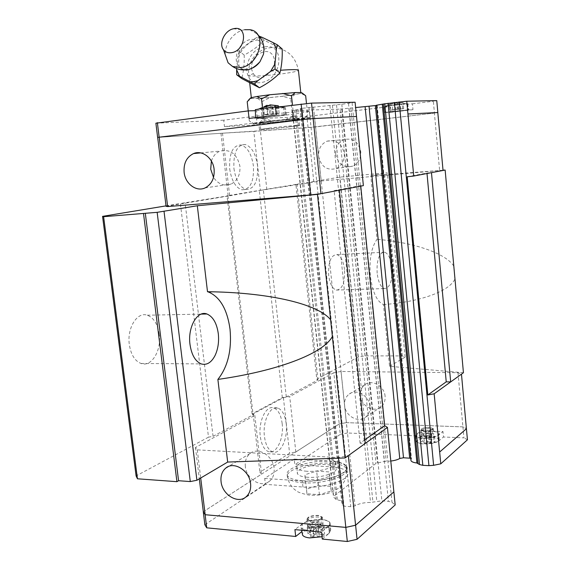 <?xml version="1.0" encoding="UTF-8"?>
<svg xmlns="http://www.w3.org/2000/svg" width="570" height="570" viewBox="0 0 570 570"><rect width="100%" height="100%" fill="white"/><g stroke="black" fill="none" stroke-linecap="round" stroke-linejoin="round"><path stroke-width="0.43" stroke-dasharray="2.85 2.14" d="M263.368 54.513C264.737 47.317 262.749 42.444 257.405 39.893L251.391 39.358C236.7 41.076 230.038 66.441 243.647 69.162L249.575 69.098M159.23 334.234C157.669 324.045 153.686 317.704 147.281 315.21C137.27 311.455 126.839 327.985 129.333 344.658C130.943 354.725 134.848 361.002 141.032 363.475C151.506 367.422 161.652 350.507 159.23 334.234M344.522 269.617C343.425 261.16 340.896 256.151 336.934 254.598C330.956 254.975 328.192 261.829 328.655 275.146C329.788 283.582 332.296 288.555 336.179 290.08C342.235 289.66 345.021 282.834 344.522 269.617M377.169 273.244C376.549 261.908 378.459 254.918 382.883 252.275L384.793 252.225C388.483 253.835 390.863 258.972 391.918 267.636C392.438 281.174 389.873 288.156 384.237 288.57C380.618 287.002 378.259 281.894 377.169 273.244M463.431 372.73L389.552 366.325L383.46 304.558C376.777 301.509 372.409 291.933 370.357 275.837C369.153 259.364 371.376 247.202 377.026 239.343L370.757 175.767L389.053 174.356M383.46 304.558C418.622 302.086 448.953 291.926 454.974 278.987M233.928 168.492C235.738 180.234 239.77 187.216 246.012 189.44C254.398 189.233 258.231 181.288 257.526 165.592C255.78 153.815 251.705 146.782 245.285 144.502C237.049 144.695 233.258 152.689 233.928 168.492M229.703 168.912C231.52 180.626 235.567 187.587 241.837 189.803C250.259 189.596 254.12 181.659 253.408 166.005C251.662 154.249 247.565 147.238 241.124 144.965C232.845 145.165 229.04 153.145 229.703 168.912M318.594 156.273C321.053 166.704 326.945 170.793 336.257 168.556C341.915 165.706 344.586 160.747 344.266 153.679C341.9 143.426 336.15 139.258 327.016 141.182C321.067 143.968 318.252 148.998 318.594 156.273M335.702 154.228C338.074 164.324 343.81 168.278 352.908 166.105C358.437 163.334 361.052 158.531 360.76 151.691C358.48 141.773 352.88 137.74 343.966 139.607C338.145 142.308 335.388 147.181 335.702 154.228M211.399 161.075C212.959 156.209 215.823 152.888 219.984 151.114C230.351 148.856 236.999 153.9 239.92 166.255C240.426 174.762 237.483 180.697 231.085 184.067C224.131 186.504 218.282 184.288 213.529 177.42M407.643 103.939L408.191 109.853L412.972 109.668L412.431 103.818L391.433 105.471L384.116 106.604L390.072 106.554L390.628 112.34L384.679 112.482L384.116 106.604M408.191 109.853L384.679 112.482M255.396 110.673L256.521 110.637L257.348 118.083L278.474 116.095L286.218 114.862L276.293 115.033M256.521 110.637L277.676 108.692L285.42 107.374L275.467 107.367M392.117 111.407L384.964 112.454L401.515 111.022L408.768 109.96L392.117 111.407M391.718 104.866L385.356 106.034L407.607 103.555L391.718 104.866M395.224 109.397L390.835 110.202L403.703 108.649L395.224 109.397L394.668 103.548L392.075 103.868L394.176 102.479L389.168 104.453L395.281 102.458L397.603 103.733L400.168 103.419L397.86 102.137L403.154 102.835L396.798 102.165M262.969 116.736L255.574 117.919C253.942 118.524 268.306 117.363 278.295 116.102L285.834 114.905C287.914 114.264 273.251 115.425 262.969 116.736M255.374 109.711L277.056 107.965L284.238 106.74L281.808 106.547M267.052 105.272L261.096 107.773L262.913 107.73L267.116 105.913M269.147 105.336L272.61 106.847L275.673 106.448L271.933 104.83M244.608 29.718L243.554 29.932C233.387 32.098 224.288 44.645 225.335 54.998M260.177 37.421L254.84 38.603L259.25 36.195M282.193 48.97L264.174 40.271C258.552 46.12 251.89 51.044 244.195 55.041C244.48 63.69 243.661 71.528 241.737 78.56M251.285 68.564L253.308 73.787C255.723 76.772 258.452 78.062 261.488 77.648C264.537 77.178 267.629 75.019 270.786 71.179C278.245 62.614 273.678 49.697 264.074 51.72C255.845 54.193 251.577 59.786 251.277 68.5M288.242 95.496C272.075 97.727 248.912 99.301 251.356 97.954C252.318 97.392 256.35 96.615 263.461 95.632C280.062 93.309 303.66 91.749 300.839 93.11C299.735 93.701 295.538 94.499 288.242 95.496M294.562 94.656L282.171 96.323L290.671 98.596L294.562 94.656L300.967 93.402L305.67 95.739M284.858 121.26L297.227 119.757L292.666 117.313L284.858 121.26L272.695 122.529L264.202 120.27L260.369 123.597L272.695 122.529M259.863 122.529L263.682 118.603L272.61 120.968L253.408 123.583C252.496 123.818 252.702 123.932 254.02 123.925L249.339 120.975L253.736 123.512M286.211 423.688C285.086 415.167 282.328 409.965 277.939 408.099C270.451 404.914 262.407 421.259 264.43 436.428C265.591 444.871 268.306 450.022 272.574 451.875C280.376 455.138 288.178 438.48 286.211 423.688M282.157 423.531C281.024 415.024 278.253 409.837 273.849 407.97C266.325 404.793 258.238 421.102 260.262 436.235C261.43 444.664 264.152 449.801 268.449 451.654C276.279 454.91 284.124 438.294 282.157 423.531M245.342 466.559C244.822 460.93 246.404 456.584 250.073 453.506C258.046 446.588 273.123 455.765 274.106 468.348C274.59 473.805 273.101 478.059 269.639 481.116C261.609 488.447 246.333 479.149 245.342 466.559M385.085 396.236C384.451 385.976 371.676 378.915 364.693 384.821C361.48 387.457 360.048 391.077 360.404 395.68C361.045 405.99 374.048 413.115 381.059 406.838C384.073 404.223 385.42 400.689 385.085 396.236M369.852 406.139C369.175 395.551 356.058 388.213 348.933 394.269C345.648 396.969 344.195 400.689 344.565 405.434C345.249 416.064 358.587 423.474 365.748 417.048C368.833 414.361 370.201 410.728 369.852 406.139M302.592 480.781C322.983 482.512 350.493 473.414 346.204 466.773C344.472 463.724 339.129 461.907 330.165 461.315C310.408 459.855 283.44 468.419 287.273 475.359C288.805 478.273 293.913 480.082 302.592 480.781M331.291 490.934L330.522 486.345L318.217 485.483L306.503 489.146L306.945 493.777L319.435 494.703L331.291 490.934L329.731 476.306L317.839 479.983L305.342 479.149L304.914 474.71L316.663 471.148L328.976 471.91L329.731 476.306M417.147 439.648L416.627 434.219L415.858 435.986C416.584 437.226 419.036 437.959 423.225 438.195C430.264 438.259 435.416 437.24 438.679 435.124L442.976 431.568L421.102 430.713L421.615 436.093L417.147 439.648L416.385 441.444C417.112 442.705 419.57 443.46 423.752 443.702C430.785 443.788 435.936 442.755 439.199 440.61L443.481 437.005L442.976 431.568M322.285 539.063L329.317 533.142L330.743 529.601C329.823 527.856 327.201 526.766 322.869 526.324C314.604 525.925 307.978 527.378 302.983 530.677L301.865 531.561M329.317 533.142L328.577 526.274L330.009 522.783C329.097 521.073 326.475 520.004 322.143 519.576C313.87 519.206 307.237 520.645 302.228 523.894L294.932 529.615M321.979 519.705C311.897 518.615 298.288 523.73 301.081 527.685C302.064 529.202 304.53 530.164 308.477 530.577C318.231 531.689 331.505 526.929 329.745 523.068C329.018 521.272 326.425 520.154 321.979 519.705M322.029 536.748C327.643 535.023 330.258 532.993 329.873 530.663C329.182 528.917 326.71 527.82 322.478 527.378C311.676 527.221 304.957 529.366 302.321 533.798M320.953 524.087L321.68 530.777L318.687 530.499L315.723 534.61L309.574 532.501L307.978 533.791L314.148 535.907L310.793 536.976L312.303 537.168L313.814 537.268L323.04 535.23L324.601 533.919L318.73 534.895L317.832 526.623L320.953 524.087L317.96 523.816L314.825 526.352L308.833 525.804L307.237 527.079L313.236 527.628L310.044 530.2L313.072 530.485L316.25 527.905L322.307 528.461L323.874 527.172L317.832 526.623M431.775 431.305C421.807 431.526 416.62 433.115 416.2 436.064C417.019 437.211 419.392 437.895 423.325 438.109C432.944 437.945 438.209 436.435 439.128 433.578C438.501 432.281 436.05 431.526 431.775 431.305M432.146 437.411C422.648 437.603 417.703 439.135 417.311 442.007C418.095 443.118 420.361 443.788 424.108 444.001C433.264 443.866 438.28 442.405 439.149 439.634C438.551 438.38 436.221 437.632 432.146 437.411M431.462 434.368L431.967 439.726L429.459 439.62L427.614 442.463L422.484 441.009L421.486 441.821L426.624 443.275L424.515 443.681L425.783 443.766L434.091 442.384L435.067 441.565L430.129 442.577L429.502 435.964L431.462 434.368L428.953 434.269L426.987 435.858L421.971 435.651L420.966 436.449L425.997 436.656L424.002 438.266L426.531 438.373L428.519 436.762L433.585 436.976L434.561 436.171L429.502 435.964M450.649 381.914L461.472 374.141L457.988 372.687L341.024 371.469L346.353 422.634L462.947 426.88L466.41 428.697L462.911 426.887L346.353 422.634L339.221 423.98L203.319 511.739M421.615 436.093L347.422 432.993L346.339 422.626L339.214 423.973L295.794 452.01L289.581 453.221L259.884 472.245L261.566 474.112L203.319 511.718M433.585 436.976L434.091 442.384M434.561 436.171L435.067 441.565M421.971 435.651L422.484 441.009M420.966 436.449L421.486 441.821M426.987 435.858L427.614 442.463M426.624 443.275L425.997 436.656M428.519 436.762L429.146 443.389M430.129 442.577L431.967 439.726M424.002 438.266L424.515 443.681M426.531 438.373L427.044 443.795M428.953 434.269L429.459 439.62M322.307 528.461L323.04 535.23M323.874 527.172L324.601 533.919M308.833 525.804L309.574 532.501M307.237 527.079L307.978 533.791M314.825 526.352L315.723 534.61M314.148 535.907L313.236 527.628M316.25 527.905L317.155 536.199M318.73 534.895L321.68 530.777M310.044 530.2L310.793 536.976M313.072 530.485L313.814 537.268M317.96 523.816L318.687 530.499M416.627 434.219L421.102 430.713M462.947 426.88L463.944 437.86L443.481 437.005M328.577 526.274L321.53 532.109M306.945 493.777L305.342 479.149M319.435 494.71L317.839 479.983M330.522 486.345L328.976 471.91M318.217 485.483L316.663 471.148M306.503 489.146L304.914 474.71M294.206 459.071L264.708 478.437L265.385 484.357L302.962 487.022C323.767 488.868 351.811 479.463 347.415 472.559C345.648 469.395 340.19 467.493 331.049 466.866L294.833 464.707L294.206 459.071L330.436 461.123L331.049 466.866M264.708 478.437L302.292 480.987C323.112 482.761 351.184 473.471 346.802 466.695C345.035 463.588 339.578 461.728 330.436 461.123M265.385 484.357L204.858 524.749M341.024 371.469L333.835 372.716L340.304 434.361L294.833 464.707M467.443 439.776L463.944 437.86M410.92 459.912L411.483 458.693L410.756 458.259M390.799 461.052L384.301 461.486L376.008 463.389L333.635 496.37L333.6 497.104L336.115 499.463L337.376 499.911C340.511 500.375 342.399 501.237 343.04 502.505L342.171 505.462L343.995 506.174L350.785 506.709L355.082 505.868C358.908 503.595 364.059 502.455 370.536 502.448L381.879 500.838L388.434 501.329L391.989 502.348L395.181 504.942M347.422 432.993L340.304 434.361M364.886 439.776L360.105 443.189L365.256 443.403M355.096 102.237L341.815 104.303L302.014 108.321L300.219 108.621L301.473 108.834L292.275 110.601L340.126 109.098L376.008 463.389M292.517 110.644L333.635 496.37M329.895 105.507L370.536 502.448M332.403 105.258L372.915 502.035M295.83 451.996L289.71 396.556L283.404 397.675L253.18 413.884L254.84 415.395L195.482 447.457L197.277 449.865L338.438 457.575L348.32 455.608L365.263 443.432M283.404 397.675L289.581 453.221M254.84 415.395L261.573 474.119M253.18 413.884L259.884 472.245M195.482 447.457L199.308 478.843M457.988 372.687L462.911 426.887M333.835 372.716L289.71 396.556M197.277 449.865L200.704 478.016M338.438 457.575L338.502 458.18M166.077 206.34L229.66 195.788L222.478 133.202L157.669 137.399L308.092 127.659L434.44 113.074L433.364 101.253L436.762 100.626M229.66 195.788L260.362 190.366L253.807 131.392L315.524 126.925L434.44 113.074M285.392 119.643L293.593 115.496L298.046 118.56L272.61 120.968M307.686 114.912L303.646 118.767L304.886 118.382L304.059 118.275L307.686 114.912L306.489 103.555M292.666 117.313L290.671 98.596M297.227 119.757L303.646 118.767M293.593 115.496L292.495 105.165M263.682 118.603L262.485 107.709M247.202 101.773L251.206 98.532L250.002 98.211M257.597 98.468L262.143 101.546L269.973 97.584L251.206 98.532M302.114 92.953L300.967 93.402M264.202 120.27L262.143 101.546M269.973 97.584L282.171 96.323M304.059 118.275L298.046 118.56M254.02 123.925L260.369 123.597M249.339 120.975L248.221 110.893M244.195 55.048L239.193 51.086L242.492 47.773L254.84 38.603M264.174 40.271L259.3 36.166M236.621 68.592L238.146 55.197L239.193 51.086M242.492 47.773L238.146 55.197M268.05 114.392L261.908 115.168L273.408 114.192L279.108 113.152L264.416 114.527L268.05 114.392L267.173 106.398M279.108 113.152L278.31 105.728M277.334 113.223L276.521 105.771M261.908 115.168L261.096 107.773M263.718 115.097L262.913 107.73M270.137 104.873L271.135 114M268.876 105.478L269.845 114.321M272.923 113.936L271.961 105.079M267.515 114.135L266.696 106.661M273.408 114.192L272.61 106.847M276.471 113.8L275.673 106.448M264.416 114.527L263.596 107.067M403.703 108.649L403.154 102.835M402.612 108.692L402.064 102.857M389.723 110.245L389.168 104.453M390.835 110.202L390.279 104.424M394.86 109.625L394.176 102.479M396.756 102.165L397.433 109.312M395.281 102.458L395.958 109.583M398.537 109.269L397.86 102.137M396.734 102.173L394.668 103.548M398.152 109.497L397.603 103.733M400.717 109.191L400.168 103.419M392.637 109.704L392.075 103.868M257.348 118.083L249.076 118.439M340.126 109.098L355.623 107.559M376.464 105.457L377.162 105.322L376.442 105.258M412.431 103.818L433.364 101.253M256.536 118.752L293.472 114.15L309.617 111.556C313.322 110.281 283.269 112.653 262.065 115.368L223.739 120.199L224.473 126.618L257.213 124.837L256.536 118.752L306.909 116.522L390.072 106.554M155.888 123.198L223.739 120.199M390.628 112.34L412.972 109.668M260.362 190.366L321.166 180.982L314.362 115.817M257.213 124.837L310.28 117.919C313.999 116.786 283.981 119.294 262.784 121.923L262.065 115.368M224.473 126.618L262.784 121.923M313.785 181.83L306.909 116.522M339.328 190.209L334.12 190.637L360.71 185.599L363.375 185.628M407.194 176.793L426.966 173.052L431.44 172.66M222.471 133.202L253.807 131.392M228.121 195.702L220.982 133.53M266.86 189.618L260.362 130.751M321.166 180.982L439.62 170.537L434.397 113.074M439.62 170.537L443.04 170.451M360.76 186.126L360.71 185.599M390.115 174.278L443.018 170.216M252.075 413.849L227.01 195.795L227.964 195.852L180.376 203.497L208.492 437.176L213.066 436.321L253.109 414.789L252.075 413.849L282.342 397.653L286.304 396.941L317.932 379.941L316.77 379.221L295.908 184.409L339.962 177.127L384.586 172.966L387.286 172.902L370.757 175.767M295.908 184.409L227.01 195.795M166.02 205.87L180.376 203.497M426.966 173.052L427.008 173.501M360.105 443.189L334.12 190.637M208.492 437.176L136.095 475.914M389.552 366.325L405.106 357.126L402.342 355.937L365.035 355.844L358.323 356.984L316.77 379.221M227.964 195.852L253.109 414.789M282.342 397.653L259.286 190.458M286.304 396.941L263.376 189.988M213.066 436.321L185.122 202.948M317.932 379.941L297.02 184.416M358.323 356.984L339.962 177.127M405.106 357.126L387.286 172.902M453.813 266.119C445.462 253.044 413.015 242.321 377.026 239.343M365.035 355.844L346.852 176.344M402.342 355.937L384.586 172.966M270.038 128.072L260.725 129.404C258.78 129.967 276.421 128.4 288.805 126.925L298.402 125.557C300.568 124.98 282.67 126.554 270.038 128.072M288.135 120.655C275.745 122.187 258.082 123.676 260.02 123.02L269.332 121.595C281.965 120.035 299.884 118.532 297.725 119.201L288.135 120.655M289.41 126.882C276.208 128.464 257.398 130.131 259.464 129.525L269.396 128.108C282.877 126.49 301.972 124.809 299.656 125.428L289.41 126.882M288.741 120.626C275.538 122.251 256.7 123.847 258.759 123.141L268.684 121.631C282.171 119.957 301.288 118.361 298.979 119.073L288.741 120.626M311.398 522.241C317.198 522.284 320.668 521.165 321.808 518.892L317.996 517.004C311.612 517.047 308.185 518.301 307.714 520.745L311.398 522.241M311.248 520.866C317.675 520.816 321.117 519.569 321.573 517.132L317.846 515.643C311.462 515.693 308.035 516.94 307.565 519.377L311.248 520.866M317.789 523.082C312.474 523.196 309.959 524.236 310.23 526.217L312.816 527.086C317.184 527.122 319.791 526.274 320.661 524.535L317.789 523.082M310.914 521.13L306.86 519.491C307.38 516.812 311.156 515.437 318.174 515.387L322.271 517.026C321.772 519.705 317.989 521.08 310.914 521.13M311.662 528.012L307.615 526.338C308.128 523.609 311.897 522.22 318.908 522.177L323.012 523.859C322.52 526.587 318.737 527.97 311.662 528.012M424.793 431.013L420.924 429.887C421.287 428.355 424.094 427.529 429.331 427.422L433.243 428.547C432.879 430.079 430.065 430.906 424.793 431.013M425.313 436.506L421.444 435.352C421.807 433.791 424.607 432.958 429.851 432.858L433.756 434.012L433.385 434.91C431.668 436.007 428.982 436.542 425.313 436.506M429.231 428.668C424.465 428.768 421.921 429.516 421.586 430.913L425.106 431.946C429.509 431.889 432.081 431.205 432.83 429.901L429.231 428.668M429.146 433.421C425.249 433.535 423.36 434.155 423.474 435.28L426.032 435.929C429.353 435.893 431.291 435.373 431.853 434.368L429.146 433.421M424.999 430.849C429.794 430.749 432.352 430.001 432.68 428.604L429.132 427.578C424.365 427.685 421.814 428.426 421.479 429.823L424.999 430.849M306.931 471.269C301.224 470.849 297.868 469.694 296.849 467.813C294.298 463.396 311.982 457.817 324.964 458.75C330.785 459.135 334.248 460.289 335.352 462.227C338.088 466.517 320.176 472.323 306.931 471.269M307.579 477.261C301.879 476.812 298.523 475.629 297.497 473.713C294.947 469.217 312.609 463.567 325.584 464.55C331.405 464.949 334.868 466.132 335.972 468.105C338.722 472.473 320.825 478.358 307.579 477.261M385.099 106.704L385.662 112.554M264.551 46.947C243.732 49.455 239.835 86.255 261.003 82.508C282.342 80.263 285.869 42.494 264.551 46.947M249.681 82.871L248.826 75.197C246.903 61.467 257.968 48.122 271.626 47.638C286.475 48.186 295.417 55.803 298.452 70.481C297.369 71.264 293.172 72.205 285.869 73.295C269.688 75.739 246.425 76.979 248.826 75.197L253.308 73.787M302.812 482.769C323.197 484.529 350.7 475.387 346.403 468.711C344.672 465.64 339.328 463.809 330.372 463.211C310.614 461.728 283.653 470.328 287.494 477.311C289.026 480.246 294.134 482.063 302.812 482.769M302.983 530.677L302.228 523.894M439.199 440.61L438.679 435.124M302.962 487.022L302.292 480.987M377.012 105.286L411.383 459.092M350.849 108.093L386.203 461.301M348.876 108.3L384.301 461.486M341.729 108.97L377.511 462.868M292.389 110.573L333.6 497.104M294.697 110.01L336.115 499.463M295.944 109.803L337.376 499.911M300.476 108.663L342.349 504.863M302.014 108.321L343.995 506.174M308.969 107.438L350.785 506.709M313.514 107.01L355.082 505.868M341.815 104.303L381.879 500.838M336.514 104.88L376.799 501.201M352.089 102.906L391.989 502.348M348.534 103.455L388.434 501.329M270.786 71.179L280.597 70.245M283.497 107.16L284.309 114.72M293.472 114.15L294.134 120.355M243.647 69.162L243.433 69.198C239.45 70.188 237.989 65.992 239.058 56.601C241.374 47.752 251.306 40.954 253.978 40.734L257.405 39.893M147.281 315.21L201.21 314.106M336.934 254.598L384.793 252.225M246.012 189.44L241.837 189.803M336.257 168.556L352.908 166.105M205.114 187.901L231.085 184.067M384.9 105.927L384.964 112.454M389.396 104.424L385.356 106.034M261.288 107.751L256.365 109.782M277.939 408.099L273.849 407.97M250.073 453.506L228.185 466.623M364.693 384.821L348.933 394.269M287.273 475.359L287.494 477.311C289.51 485.975 294.776 489.772 295.794 490.364C297.105 491.981 301.466 493.542 308.862 495.045C315.36 495.672 323.169 494.603 324.836 494.105C328.334 493.556 332.474 491.874 337.255 489.06C342.734 484.707 342.228 484.429 344.059 481.828C344.465 481.707 347.265 474.817 346.403 468.711L346.204 466.773M415.858 435.986L416.385 441.444M301.601 530.243L301.081 527.685M417.311 442.007L416.2 436.064M439.149 439.634L439.128 433.578M329.873 530.663L329.745 523.068M330.009 522.783L330.743 529.601M346.802 466.695L347.415 472.559M381.059 406.838L365.748 417.048M269.639 481.116L246.062 496.833M272.574 451.875L268.449 451.654M377.162 105.322L411.483 458.693M292.275 110.601L333.464 496.926M301.473 108.834L343.04 502.505M300.219 108.621L342.171 505.462M253.408 123.583L252.994 123.234M304.886 118.382L307.088 115.624M248.798 99.722L247.594 101.225M301.751 93.145L302.87 94.093M300.839 93.11L300.775 92.547M249.831 29.697L257.22 34.05M233.365 28.771L243.554 29.932M272.945 105.222L281.758 107.281M284.238 106.74L285.834 114.905M397.981 102.194L406.325 103.833M407.607 103.555L408.768 109.96M286.218 114.862L285.42 107.374M310.28 117.919L309.617 111.556M200.697 152.903L219.984 151.114M327.016 141.182L343.966 139.607M245.285 144.502L241.124 144.965M336.179 290.08L384.237 288.57M141.032 363.475L201.167 363.902M260.725 129.404L260.02 123.02M259.464 129.525L258.759 123.141M299.656 125.428L298.979 119.073M298.402 125.557L297.725 119.201M321.722 518.5L321.573 517.132M310.23 526.217L307.971 521.115M306.86 519.491L307.615 526.338M322.271 517.026L323.012 523.859M320.661 524.535L321.808 518.892M307.714 520.745L307.565 519.377M420.924 429.887L421.444 435.352M423.474 435.28L421.714 431.105M432.78 429.702L432.68 428.604M421.586 430.913L421.479 429.823M431.853 434.368L432.83 429.901M433.243 428.547L433.756 434.012M296.849 467.813L297.497 473.713M335.352 462.227L335.972 468.105"/><path stroke-width="0.85" d="M249.575 69.098C253.636 68.008 257.106 65.543 259.984 61.71L263.368 54.513C265.086 46.733 263.034 39.914 257.22 34.05M189.995 344.43C187.559 327.166 197.405 310.087 206.91 313.985C212.988 316.578 216.778 323.133 218.296 333.664C219.137 341.786 218.061 349.068 215.054 355.523C211.32 362.67 206.689 365.463 201.167 363.902C195.282 361.344 191.563 354.854 189.995 344.43M207.501 291.712L213.087 291.819C270.622 293.08 318.138 304.102 330.614 319.763L332.374 336.5C323.033 354.055 276.101 371.213 217.883 379.421C227.85 366.816 231.897 350.073 230.023 329.204C227.223 309.296 220.02 296.885 208.399 291.975L207.501 291.712L197.32 205.763L157.156 212.332L190.28 481.572L196.907 480.261L227.672 462.063L345.099 457.952L365.263 443.432L339.357 190.202L317.476 194.37L197.32 205.763M450.678 381.914L463.431 372.73L445.142 170.052L431.469 172.653L450.678 381.914L446.232 381.85L427.821 394.96L434.162 393.792L450.649 381.914M214.113 169.368C214.676 178.225 211.669 184.402 205.114 187.901C196.344 192.161 185.2 183.811 184.117 172.354C183.519 163.269 186.661 156.999 193.551 153.565C202.179 149.718 213.073 158.004 214.113 169.368M213.529 177.42L210.715 169.176L211.399 161.075M281.808 106.547L262.421 108.357L255.374 109.711M271.961 105.079L278.31 105.728L270.137 104.873L266.696 106.661L263.596 107.067L267.052 105.272L267.173 106.398M267.116 105.913L269.147 105.336M225.335 54.998L228.093 62.793L232.539 66.462L240.64 67.524C259.849 65.571 267.921 31.785 249.831 29.697L244.608 29.718M231.448 52.689C245.67 50.944 248.306 25.5 234.035 28.628L233.365 28.771C224.687 30.474 218.453 43.705 223.483 49.754C225.392 52.183 228.05 53.16 231.448 52.689M259.25 36.195L262.207 37.371L260.177 37.421M275.068 69.027L270.508 71.492L257.854 80.683L254.462 83.982L236.692 74.77L241.737 78.56L259.428 87.752C267.287 83.69 274.113 78.753 279.906 72.939C281.73 65.785 282.492 57.791 282.193 48.97L277.398 44.888L276.407 49.063L273.322 42.721L277.398 44.888M262.207 37.371L273.322 42.721M276.407 49.063L274.975 63.89L275.068 69.02L279.913 72.939M270.508 71.492L274.975 63.89M250.422 81.759L254.099 81.588L257.854 80.683M269.752 94.755L261.523 98.916L256.992 96.494L269.752 94.755L295.288 92.547L291.498 95.824L282.57 93.437M221.053 481.522C220.497 475.679 222.093 471.183 225.855 468.02C233.999 460.902 249.532 470.556 250.593 483.624C251.114 489.288 249.603 493.691 246.062 496.833C237.84 504.365 222.129 494.589 221.053 481.522M302.321 533.798L302.584 535.095C303.525 536.562 305.876 537.503 309.638 537.916L322.029 536.748M434.162 393.792L439.627 452.046L466.41 428.726L467.443 439.776L440.774 463.83L433.613 465.312L428.932 465.661L422.826 465.32L419.492 464.529L416.919 462.997C413.578 462.605 411.604 461.835 410.991 460.681L410.92 459.912M439.627 452.046L466.445 428.718M199.308 478.843L203.319 511.739L205.171 514.71L345.805 527.378L355.58 525.219L393.863 491.889L387.45 427.429L384.679 425.683L364.886 439.776M203.319 511.718L205.129 514.717L345.826 527.393L355.602 525.234L393.863 491.889M301.865 531.561L295.695 536.484L294.932 529.615L321.53 532.109L322.285 539.063L347.315 541.5L357.069 539.305L395.181 504.942L393.884 491.903M338.502 458.18L347.315 541.5M205.129 514.717L206.725 527.827L295.695 536.484M203.276 511.746L204.858 524.749L206.725 527.827M410.756 458.259L403.496 457.774L399.755 458.465C397.746 459.691 394.761 460.553 390.799 461.052M355.602 525.234L357.069 539.305M439.67 452.039L440.774 463.83M365.256 443.403L387.45 427.429M376.442 105.258L383.339 104.004L418.01 463.531L383.339 104.004L406.759 101.218L413.734 176.03L407.194 176.793L427.821 394.96M382.278 104.189L416.919 462.997M461.472 374.141L466.41 428.726M348.32 455.63L355.58 525.219M200.704 478.016L205.171 514.71M339.357 190.202L363.375 185.628L356.514 116.48L313.13 118.588L302.763 119.579L157.619 137.399L155.888 123.198L248.235 110.886L247.202 101.773L250.871 97.755L248.798 99.722M339.328 190.209L320.974 193.7L311.534 103.099L355.096 102.237L356.514 116.48L313.151 118.581L302.777 119.579L157.619 137.399M413.734 176.03L443.04 170.451L437.803 112.539L407.913 113.986M437.803 112.539L407.956 113.986M306.489 103.555L305.67 95.739L302.114 92.953M292.495 105.165L291.498 95.824M262.485 107.709L261.523 98.916M301.352 92.547L295.288 92.547M256.992 96.494L250.871 97.755M236.692 74.77L236.621 68.592M259.435 87.752L254.462 83.982M236.6 69.739L239.514 76.102M311.534 103.099L275.467 107.367L276.293 115.033L249.076 118.439L248.235 110.886L255.396 110.673M355.623 107.559L376.464 105.457M437.838 112.532L436.762 100.626L406.759 101.218M159.123 136.978L157.377 122.643M320.974 193.7L310.714 194.919L301.138 104.046M310.714 194.919L167.651 206.568L159.173 136.971M167.651 206.568L166.077 206.34L157.669 137.391M384.679 425.683L360.76 186.126M389.053 174.356L390.115 174.278M443.018 170.216L445.142 170.052M190.28 481.572L178.574 480.724L176.921 481.678L137.448 478.793L103.612 216.7L102.557 216.358L166.02 205.87M103.612 216.7L157.156 212.332M427.008 173.501L446.232 381.85M102.557 216.358L136.095 475.914L137.448 478.793M143.519 213.572L176.921 481.678M145.307 213.266L178.574 480.724M196.907 480.261L164.053 211.513M227.672 462.063L217.883 379.421M330.614 319.763L317.476 194.37M345.099 457.952L332.374 336.5M394.355 102.45L428.932 465.661M399.214 101.923L433.613 465.312M384.757 103.712L419.492 464.529M388.099 103.227L422.826 465.32M375.359 105.6L409.673 458.102M369.047 106.383L403.496 457.774M365.121 106.761L399.755 458.465M280.597 70.245C292.866 69.355 298.815 69.433 298.452 70.481L300.775 92.547M201.21 314.106L206.91 313.985M255.367 109.575L255.567 117.627M259.984 61.71C254.37 67.616 249.297 70.352 244.765 69.918C240.355 70.089 236.279 68.934 232.539 66.462M251.32 97.662L249.681 82.871M228.185 466.623L225.855 468.02M302.584 535.095L301.601 530.243M376.435 105.165L410.991 460.681M223.483 49.754L228.093 62.793M193.551 153.565L200.697 152.903M213.087 291.819L208.399 291.975"/></g></svg>

